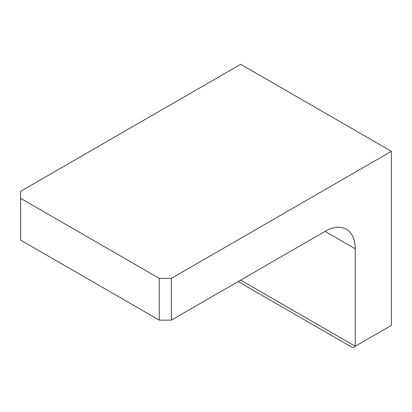 <?xml version="1.0" encoding="UTF-8"?>
<svg xmlns="http://www.w3.org/2000/svg" width="412" height="412" viewBox="0 0 412 412"><rect width="100%" height="100%" fill="white"/><g stroke="black" fill="none" stroke-linecap="round" stroke-linejoin="round"><path stroke-width="0.62" d="M355.226 248.791A42.632 24.617 120 0 0 346.394 229.273A42.632 24.617 120 0 0 325.078 231.384L355.226 248.791L355.226 346.26L352.729 347.702L355.226 346.26L240.665 280.119M240.67 64.298L20.6 191.353L20.6 198.316L159.274 278.378L159.274 320.15L171.33 320.15L171.33 278.378L391.4 151.322L240.67 64.298M391.4 151.322L391.4 325.372L355.226 346.26M325.078 231.384L171.33 320.15M159.274 320.15L20.6 240.088L20.6 198.316M171.33 278.378L159.274 278.378M352.729 347.702L238.167 281.561"/></g></svg>
